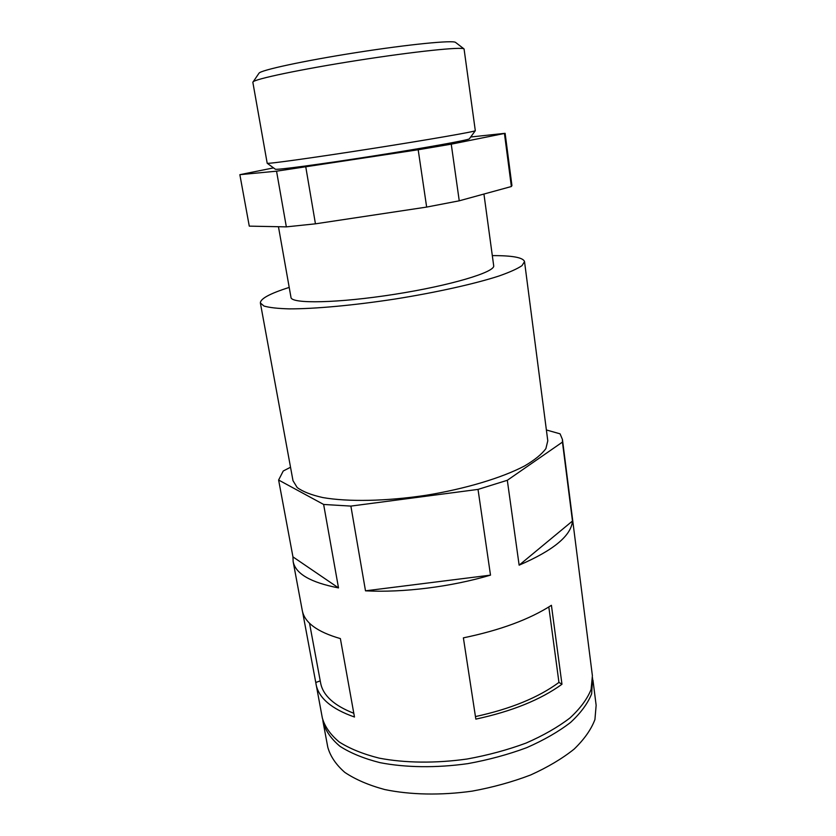 <?xml version="1.0" encoding="UTF-8"?>
<svg xmlns="http://www.w3.org/2000/svg" width="836" height="836" viewBox="0 0 836 836"><rect width="100%" height="100%" fill="white"/><g stroke="black" fill="none" stroke-linecap="round" stroke-linejoin="round"><path stroke-width="1.25" d="M546.378 429.965L560.068 433.832L562.44 439.464L562.45 442.098L507.316 480.282L478.025 489.405L350.88 506.093L323.636 504.453L278.618 480.031L283.237 471.002L290.531 467.251M239.859 174.672L249.274 226.138L286.34 226.869L276.549 171.181L239.859 174.672L273.539 167.89M338.507 587.907L292.955 556.891L293.143 561.573C295.484 573.715 310.605 582.493 338.507 587.907L323.636 504.453M562.44 439.464L592.4 675.781L591.094 689.449C587.28 698.98 580.247 708.468 570.006 717.925C557.978 727.142 543.327 735.534 526.053 743.079C507.588 749.923 487.942 755.232 467.105 759.015C435.65 763.446 404.906 763.069 379.178 758.137C363.117 754.093 349.803 748.711 339.238 741.992C330.471 734.698 324.838 726.724 322.351 718.072L315.768 682.5L320.23 680.87M562.45 442.098L572.472 521.016C571.228 535.667 553.453 550.381 519.135 565.167L507.316 480.282M478.025 489.405L490.502 575.137C451.21 586.841 402.962 592.839 365.499 590.822L350.88 506.093M278.618 480.031L292.955 556.891M551.415 605.306C529.512 619.382 500.168 630.229 463.384 637.858L475.841 719.117C511.945 711.342 540.652 699.722 561.97 684.256L551.415 605.306M316.029 684.182C318.62 697.976 331.432 708.918 354.474 717.016L340.377 638.589C317.252 631.943 304.544 622.58 302.277 610.51L293.143 561.573M302.601 611.962L315.768 682.5M353.806 713.286C333.992 705.521 322.936 695.406 320.616 682.96L309.529 623.238M548.813 606.967L558.95 682.416L561.97 684.256M558.95 682.416C538.447 697.548 510.618 708.938 475.454 716.577M464.064 48.948L455.61 42.448C453.436 39.982 409.086 44.298 356.47 52.553C303.855 60.777 260.299 70.224 258.982 73.234L252.848 82.294L267.196 163.26C267.154 164.159 314.221 157.628 371.518 148.651C428.826 139.685 475.632 131.513 475.308 130.698L464.064 48.948C462.141 46.565 414.572 51.477 357.703 60.391C300.824 69.283 254.029 79.159 252.932 82.012M470.71 136.989L505.122 133.321L511.935 185.55L511.36 186.522L459.246 200.807L426.653 207.077L315.444 223.829L286.34 226.869M505.122 133.321L451.252 144.168L418.188 149.749L276.549 171.181M475.308 130.698L469.383 138.807C469.404 139.905 425.764 147.784 372.689 156.092C319.603 164.41 275.65 170.241 275.337 169.196L267.217 163.281M483.94 194.046L493.679 265.66C495.612 272.013 450.667 285.567 394.341 294.345C338.016 303.207 291.085 304.032 290.98 297.407L278.451 226.713M492.31 255.617C512.489 255.534 523.221 257.54 524.527 261.616L522.019 265.629C517.442 268.753 509.73 272.222 498.883 276.037C474.785 283.853 436.308 292.454 395.073 299.027C353.795 305.37 314.535 308.944 289.193 308.871C277.698 308.557 269.296 307.606 263.988 306.039L260.372 302.987C260.362 298.703 269.976 293.52 289.214 287.417M524.527 261.616L547.789 440.802L545.887 448.598C541.822 454.209 534.716 459.999 524.58 465.955C501.976 477.837 465.412 488.872 425.806 495.32C386.127 501.286 347.943 501.966 322.78 497.556C311.316 494.985 302.789 491.641 297.188 487.545L292.997 480.7L260.372 302.987M592.599 677.902L591.648 693.775C587.844 703.358 580.821 712.899 570.601 722.408C558.594 731.667 543.964 740.09 526.711 747.666C508.267 754.521 488.642 759.851 467.826 763.634C436.402 768.054 405.679 767.636 379.972 762.651C363.911 758.565 350.608 753.131 340.043 746.36C331.275 739.014 325.632 730.977 323.135 722.262L322.821 720.151M592.943 680.013L596.141 705.291L594.929 719.545C591.198 729.462 584.27 739.306 574.144 749.098C562.252 758.618 547.737 767.239 530.62 774.982C512.311 781.963 492.822 787.355 472.131 791.138C440.896 795.506 410.33 794.879 384.696 789.539C368.686 785.203 355.394 779.486 344.829 772.401C336.041 764.721 330.366 756.361 327.806 747.311L323.135 722.262M451.252 144.168L459.246 200.807M504.474 133.729L511.36 186.522M305.809 167.116L315.444 223.829M418.188 149.749L426.653 207.077M490.502 575.137L365.499 590.822M572.472 521.016L519.135 565.167"/></g></svg>
